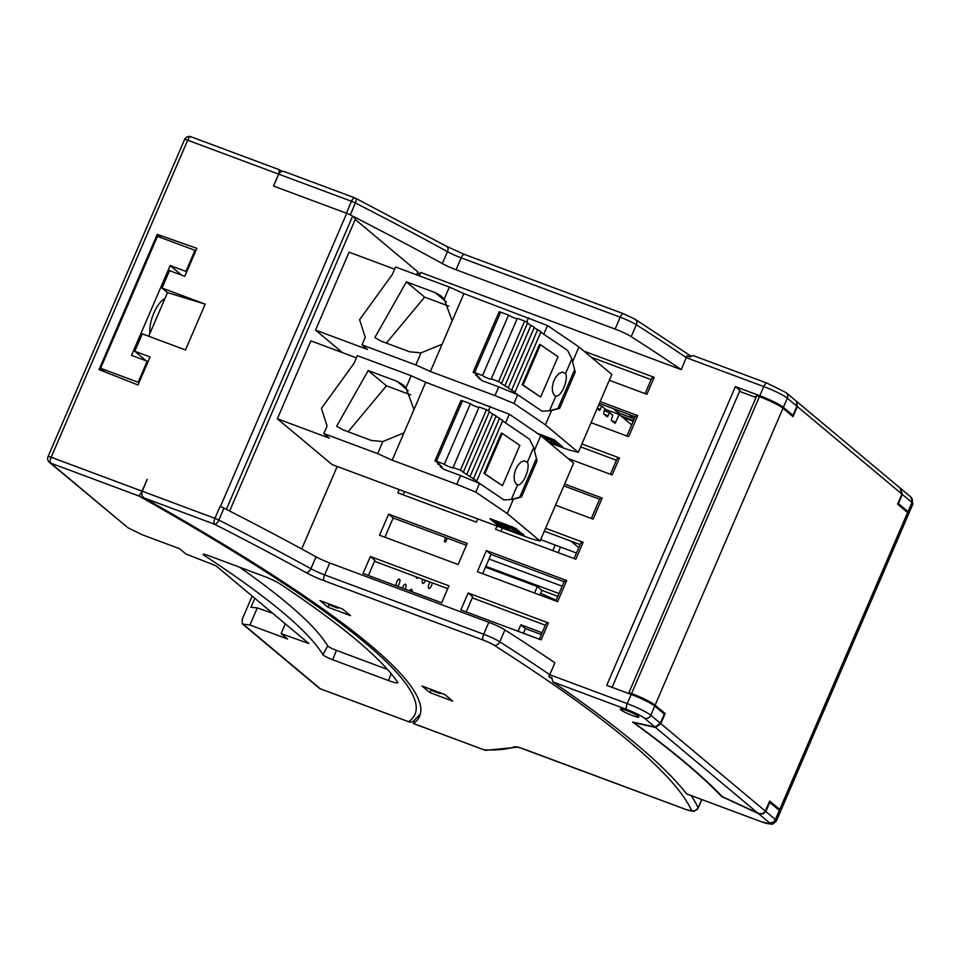 <?xml version="1.0" encoding="UTF-8"?>
<svg xmlns="http://www.w3.org/2000/svg" width="961" height="961" viewBox="0 0 961 961"><rect width="100%" height="100%" fill="white"/><g stroke="black" fill="none" stroke-linecap="round" stroke-linejoin="round"><path stroke-width="1.44" d="M127.897 527.733L50.693 463.106A5.021 1.886 -69.5 0 1 51.149 457.256A5.021 0.613 23.3 0 0 48.05 456.547A5.021 5.021 0 0 0 49.443 462.385L127.897 527.733L142.024 534.688L179.575 548.695L185.966 554.041L215.829 565.669L308.841 643.522L281.092 633.659L287.483 639.005L249.932 625.01L243.109 624.145L320.313 688.773L408.593 721.687A995.164 121.278 -156.7 0 0 138.973 496.032L142.108 491.179L147.237 479.275L141.687 492.693L141.988 495.612L143.85 497.858A1000.185 121.891 23.3 0 1 419.609 716.269A1000.185 121.891 23.3 0 1 413.47 723.513L414.239 720.654M437.675 691.848L439.67 693.518L441.207 693.169M146.252 360.843L134.792 351.258L150.072 356.963L138.012 384.989L99.031 369.613L157.256 234.4L196.861 248.334L184.8 276.324L169.52 270.618L162.025 288.036L167.502 292.612L148.703 336.242M157.256 234.4L161.268 237.763M249.932 625.01L257.308 607.893L250.953 607.28L254.821 598.307M252.19 596.096L242.232 619.208L242.328 623.821L243.109 624.145M429.675 688.869L431.669 690.527L439.67 693.518M134.792 351.258L142.3 333.851L185.473 349.948L205.21 304.132L167.502 292.612M417.314 273.236L419.501 274.053A1000.185 121.891 -156.7 0 0 417.518 272.756A1000.185 121.891 23.3 0 1 417.951 273.032L420.161 273.861M324.157 580.756A5.021 1.886 -69.5 0 1 324.614 574.906L483.695 634.236A5.021 1.886 110.5 0 0 483.239 640.086L324.157 580.756A20.109 2.451 -156.7 0 1 305.886 572.516A5.021 3.087 -61.2 0 0 310.908 568.72L316.037 556.803A703.644 85.757 -156.7 0 0 223.985 508.141A5.021 0.613 -156.7 0 0 220.069 506.435L220.417 506.567A5.021 0.613 23.3 0 1 225.559 508.946M284.336 171.635L281.657 171.31L279.146 173.22L273.525 186.038L278.654 174.121L279.459 169.809L282.09 171.214M138.901 382.91L138.156 382.286L147.225 361.216L147.934 361.804M316.037 556.803A15.076 1.838 -156.7 0 0 329.743 562.99L324.614 574.906A15.076 1.838 -156.7 0 1 310.908 568.72A703.644 85.757 -156.7 0 0 218.856 520.057A5.021 2.354 117 0 1 214.483 524.201A5.021 1.886 -69.5 0 1 214.94 518.339L51.149 457.256L187.695 140.198A5.021 1.886 -69.5 0 1 190.975 136.762A5.021 5.021 0 0 0 184.596 139.489A5.021 0.613 23.3 0 1 187.695 140.198L351.486 201.281A5.021 1.886 -69.5 0 1 354.765 197.846A5.021 1.886 -69.5 0 1 354.981 197.978A5.021 2.354 117 0 1 355.294 198.086A5.021 2.354 117 0 1 355.402 202.999A5.021 0.613 -156.7 0 0 351.486 201.281L346.356 213.198L273.525 186.038L346.705 213.33A5.021 0.613 23.3 0 1 352.591 216.225L355.546 218.7L229.643 511.036M162.025 288.036L205.21 304.132M550.533 598.979L550.941 598.054M633.515 420.546L620.842 415.837M613.07 408.521L618.127 412.762L633.84 418.624L628.782 414.383M285.321 623.833L281.092 633.659M397.65 682.274A984.1 119.933 -156.7 0 0 358.213 641.504L353.24 637.347A984.1 119.933 -156.7 0 0 280.336 584.096A15.076 1.838 -156.7 0 0 263.843 576.24L208.105 555.458A8.036 0.985 -156.7 0 0 203.143 554.305A8.036 0.985 -156.7 0 0 204.249 555.386A899.664 109.638 23.3 0 1 322.944 654.741A8.036 0.985 -156.7 0 0 332.722 659.763L388.472 680.544A15.076 1.838 -156.7 0 0 397.758 682.682A15.076 1.838 -156.7 0 0 397.65 682.274M239.505 567.17A900.541 109.746 23.3 0 1 327.701 645.9A7.159 0.877 -156.7 0 0 336.41 650.369L387.463 669.421M272.792 613.346L257.308 607.893M420.353 714.071L413.026 721.507L410.659 722.228L408.593 721.687M619.004 410.731L618.127 412.762M339.077 607.688L337.527 608.037L335.545 606.367M327.545 603.388L329.527 605.046L337.527 608.037M105.013 371.979L100.605 368.291L157.436 236.334L194.987 250.328L185.905 271.41L186.65 272.035M195.732 250.953L194.987 250.328M147.225 361.216L131.513 355.354L170.193 265.548L181.653 275.146M164.872 298.727A21.106 7.916 110.5 0 0 153.892 312.998A21.106 7.916 110.5 0 0 150.012 333.203M170.193 265.548L185.905 271.41M138.156 382.286L100.605 368.291M502.327 528.057L500.933 531.301M574.077 558.569L580.744 543.085L583.147 542.28L575.855 559.23L495.588 529.307L496.981 526.063M446.385 246.292A5.021 3.087 118.8 0 1 446.829 246.46A5.021 3.087 118.8 0 1 447.454 251.662L442.324 263.578A703.644 85.757 -156.7 0 0 351.846 215.72M900.265 488.176L902.367 494.459L898.427 503.624L908.001 511.636A20.109 2.451 -156.7 0 1 908.998 513.078A20.109 2.451 -156.7 0 1 908.421 513.378M539.349 639.209L546.016 623.713L548.419 622.92L541.115 639.87L460.86 609.947L468.163 592.985L472.716 596.805L466.205 611.929M635.149 416.762L599.352 403.404M626.86 436.018L635.305 416.389L637.708 415.596L600.132 401.59M419.308 275.843L420.75 272.468L681.229 369.613L686.971 355.858L689.998 356.987L692.965 355.498M686.803 793.93L760.523 821.427A15.076 1.838 -156.7 0 0 769.064 822.484L758.421 813.583L721.591 796.501A1362.061 165.989 -156.7 0 0 632.674 722.083L655.078 727.093L660.351 723.249L650.777 715.224A5.021 4.613 129.9 0 1 644.435 718.179A15.076 1.838 -156.7 0 0 626.776 709.482L552.779 681.89A1306.78 159.262 23.3 0 1 686.526 793.822M760.992 821.595A5.021 1.886 -69.5 0 1 760.74 821.547L771.479 824.238L773.04 823.961L776.404 820.97A20.109 2.451 -156.7 0 0 775.395 819.541L765.821 811.516L762.842 814.027L758.421 813.583M458.121 564.515L379.547 535.217L388.628 514.135L467.202 543.445L458.121 564.515M660.351 723.249L664.291 714.083L654.717 706.071A20.109 2.451 -156.7 0 0 631.173 694.467L606.727 685.349L735.381 386.622L739.946 390.43L612.073 687.343M783.371 407.332L792.945 415.344L796.897 406.191L787.323 398.166L783.371 407.332A20.109 2.451 -156.7 0 0 759.827 395.74L735.381 386.622M337.203 466.469L301.682 548.971M552.779 681.89L551.878 677.709L548.851 676.58L554.941 662.85A1303.765 158.889 23.3 0 0 504.921 629.899A15.076 1.838 23.3 0 0 488.825 622.32L329.743 562.99M583.988 351.161L654.189 377.337L646.885 394.286L609.31 380.28M564.624 484.056L602.187 498.074L593.117 519.144L555.542 505.138M548.419 622.92L468.163 592.985M583.147 542.28L545.572 528.274M591.063 422.66L628.638 436.678L637.708 415.596M581.885 443.97L619.461 457.977L612.157 474.926L568.095 458.493M370.369 556.515L363.066 573.477L441.652 602.775L448.955 585.826L370.369 556.515L374.934 560.335L368.411 575.459M477.773 518.892L476.38 522.135L397.794 492.837L399.199 489.593M557.596 601.622L477.329 571.687L486.41 550.605L566.678 580.54L557.596 601.622M517.018 747.214A5.021 4.949 -110.1 0 1 514.195 746.853A698.623 85.145 23.3 0 1 484.116 749.856A5.021 4.757 92.1 0 0 485.894 750.301A5.021 5.021 0 0 1 484.332 749.988A5.021 1.886 -69.5 0 1 484.116 749.856L413.47 723.513M610.379 474.266L617.058 458.781L619.461 457.977M580.108 544.575L544.322 531.181M632.674 715.633A10.054 1.225 23.3 0 1 620.398 709.11A10.054 1.225 23.3 0 1 630.116 711.957A10.054 1.225 23.3 0 1 638.861 717.062A10.054 1.225 23.3 0 1 632.674 715.633M350.549 615.629L342.645 609.022L319.953 600.553L327.857 607.172L350.549 615.629M442.324 263.578A15.076 1.838 -156.7 0 0 456.031 269.753L615.112 329.082A15.076 1.838 23.3 0 1 631.197 336.674A1303.765 158.889 23.3 0 1 681.229 369.613M599.628 499.227L563.831 485.882M602.187 498.074L599.796 498.867L591.339 518.484M776.404 820.97L780.344 811.817A20.109 2.451 -156.7 0 0 779.347 810.375L769.256 802.123M328.962 604.577L327.857 607.172M796.897 406.191L796.489 401.314L786.182 392.689L767.058 383.139A5.021 1.886 -69.5 0 1 767.274 383.259M557.824 596.313L541.884 590.366L537.331 586.546L534.544 593.021M537.331 586.546L485.461 567.206M555.194 545.067L552.791 550.641M542.136 632.746L520.85 624.806L518.063 631.281M562.185 586.198L488.993 559.014M485.834 566.341L559.026 593.526M754.793 397.037L754.974 396.629A10.054 1.225 23.3 0 1 756.415 396.593M429.987 692.653L422.083 686.034L444.787 694.503L452.691 701.11L429.987 692.653L431.105 690.058M790.915 414.9L792.945 415.344M765.821 811.516L769.773 802.363M486.41 550.605L490.975 554.425L482.674 573.681M564.119 581.705L490.975 554.425M555.818 600.961L564.275 581.333L566.678 580.54M616.409 460.271L580.636 446.877M551.758 678.574A1303.344 158.841 -156.7 0 0 548.851 676.58M388.628 514.135L393.181 517.955L384.893 537.211M466.421 545.271L393.181 517.955M403.139 494.831L404.545 491.588M633.215 421.254L622.596 417.314M654.189 377.337L651.786 378.141L645.107 393.626M541.355 634.56L525.415 628.614L523.409 633.263M560.539 547.061L558.137 552.635M541.884 590.366L539.89 595.015M591.195 357.192L651.138 379.631M545.38 625.215L472.271 597.85M447.73 588.661L374.538 561.26M525.415 628.614L520.85 624.806M796.945 401.698L900.037 487.984L901.923 494.086L797.354 406.563L796.705 401.53M765.364 811.144L660.808 723.621L655.534 727.465L633.852 722.624A1362.061 165.989 23.3 0 1 722.312 796.657L759.226 813.655L762.385 813.643L764.8 812.093L769.713 801.066L779.743 809.45L907.604 512.561L897.574 504.165L901.923 494.086M631.245 694.491L628.95 692.569L756.812 395.68L759.442 396.653A20.109 2.451 23.3 0 1 782.975 408.257L655.114 705.146L665.144 713.542L660.808 723.621M782.975 408.257L793.005 416.642L797.354 406.563M907.604 512.561A20.109 2.451 23.3 0 1 908.613 514.003L780.74 810.892A20.109 2.451 23.3 0 1 780.164 811.192M756.031 397.494L739.55 391.355M779.743 809.45A20.109 2.451 23.3 0 1 780.74 810.892M663.114 713.086L665.144 713.542M626.584 710.539A10.054 1.225 23.3 0 1 638.861 717.062A10.054 1.225 23.3 0 1 629.143 714.215A10.054 1.225 23.3 0 1 620.398 709.11A10.054 1.225 23.3 0 1 626.584 710.539M628.95 692.569L631.569 693.554A20.109 2.451 23.3 0 1 655.114 705.146M604.901 409.17L619.292 414.539L631.653 424.882M619.292 414.539L614.956 423.369L611.244 420.269L612.758 415.308L609.598 412.665L607.232 416.906L603.52 413.807L605.034 408.845L601.874 406.203L599.508 410.443L597.165 408.485M570.978 541.151L578.774 547.674M604.253 410.671L609.598 412.665M598.667 405.001L601.874 406.203M576.48 553.007L540.671 539.65M230.46 511.456L229.727 510.844M355.234 219.444L417.891 271.891L416.63 274.846M549.92 597.766L549.548 598.619M418.095 577.561A3.892 1.466 -69.5 0 1 416.714 578.282A3.892 1.466 -69.5 0 1 416.149 576.84M425.483 580.336A3.892 1.466 -69.5 0 1 425.327 580.708A3.892 1.466 -69.5 0 1 422.792 583.375A3.892 1.466 -69.5 0 1 422.756 579.303M396.196 585.826A3.892 1.466 -69.5 0 1 397.001 581.453A3.892 1.466 -69.5 0 1 399.38 579.135A3.892 1.466 -69.5 0 1 399.199 583.771A3.892 1.466 -69.5 0 1 397.41 586.282M432.162 582.834A3.892 1.466 -69.5 0 1 431.417 585.802A3.892 1.466 -69.5 0 1 428.87 588.456A3.892 1.466 -69.5 0 1 428.426 585.874A3.892 1.466 -69.5 0 1 430.084 582.054M402.467 588.168A3.892 1.466 -69.5 0 1 405.458 584.228A3.892 1.466 -69.5 0 1 405.278 588.865A3.892 1.466 -69.5 0 1 405.146 589.165M409.602 590.823A3.892 1.466 -69.5 0 1 411.548 589.309A3.892 1.466 -69.5 0 1 412.029 591.724M446.637 537.884A2.294 0.865 -69.5 0 1 446.336 540.466A2.294 0.865 -69.5 0 1 444.847 542.04A2.294 0.865 -69.5 0 1 444.739 539.878A2.294 0.865 -69.5 0 1 446.204 537.728M547.686 439.465L544.887 437.988L547.686 439.465M571.951 359.306L575.219 372.219L571.867 358.885L565.561 373.529L562.401 372.123L559.062 373.469L555.866 376.94L553.452 381.853L552.275 387.247L552.587 392.028L554.329 395.259L555.818 396.148L549.512 410.791L551.578 410.515L545.416 424.834L513.967 403.428L517.715 394.719L498.735 386.887L494.975 395.596L430.372 371.499L415.837 364.952L421.05 352.855L409.698 351.81L380.892 341.071L374.874 337.539L406.383 281.873L435.189 292.612L441.159 296.096L444.174 299.147L452.175 320.878L430.372 371.499M549.043 442.553L568.744 449.904L578.282 452.343L545.416 424.834M517.715 394.719L542.112 411.224L549.512 410.791M415.837 364.952L362.021 344.879L365.264 337.335L359.606 319.677L392.316 274.522L395.56 266.99L449.388 287.063L463.911 293.61L547.518 325.539L578.954 346.945L572.792 361.276M578.282 452.343L611.821 374.454L578.954 346.945M394.623 269.176L349.083 252.19L315.544 330.079L342.524 352.675M386.334 343.101L424.618 297.129L406.383 281.873M542.4 437.003L554.557 441.423L554.881 440.39L553.98 439.633M543.181 437.651L551.35 440.354M539.541 344.374L522.171 384.688L523.072 385.061L540.442 344.747L539.541 344.374M449.388 287.063L444.174 299.147M362.021 344.879L367.486 349.456L315.544 330.079M513.967 403.428L494.975 395.596M547.518 441.279L562.329 446.613L554.389 439.91L537.199 433.207M574.378 370.261L557.897 408.545L559.662 408.353L575.219 372.219M442.108 344.23L421.05 352.855M528.526 317.707L526.688 321.971M543.77 334.212L547.518 325.539M540.442 344.747L558.017 356.711L540.647 397.025L523.072 385.061M522.171 384.688L540.647 397.025M463.911 293.61L452.175 320.878M554.485 441.303L550.569 438.66L538.773 434.264M551.578 410.515L559.662 408.353M448.835 306.163L424.618 297.129M557.897 408.545L549.824 410.707M534.148 327.665L540.983 331.737L514.94 392.22L513.763 391.992L542.112 411.224M555.818 396.148A12.565 4.709 110.5 0 0 563.879 387.511A12.565 4.709 110.5 0 0 565.561 373.529M571.867 358.885L567.627 350.453L540.791 332.194M473.088 372.255L499.131 311.772L500.681 312.133L474.638 372.616L473.088 372.255L475.887 373.781L477.569 375.607L475.743 375.15L480.224 378.502L478.398 378.045L482.29 380.76L498.735 386.887M500.681 312.133L508.573 315.076A5.021 0.613 -156.7 0 0 512.693 317.274A5.021 0.613 -156.7 0 0 517.126 318.764M491.263 378.814L517.306 318.331L524.634 321.07L498.591 381.553L491.263 378.814A5.021 0.613 -156.7 0 1 491.515 379.175A5.021 0.613 -156.7 0 1 487.539 378.117A5.021 0.613 -156.7 0 1 482.53 375.559L474.638 372.616M514.94 392.22L500.477 382.946L501.654 383.175L527.709 322.704L524.634 321.07M527.517 323.148L530.904 325.455L504.861 385.938M508.297 387.703L534.34 327.22L530.904 325.455M501.654 383.175L498.591 381.553M508.573 315.076L482.53 375.559M537.547 329.983L511.504 390.454M546.136 440.126A9.562 1.165 -156.7 0 0 556.623 443.381A9.562 1.165 -156.7 0 0 556.155 442.697L556.551 441.784L554.785 440.895M552.275 440.703L556.155 442.697M552.155 440.967L551.182 440.739M560.575 445.087L556.383 443.526M556.623 443.381L557.02 442.468A9.562 1.165 -156.7 0 0 556.551 441.784M516.622 529.199L516.369 530.1L515.384 529.871L497.63 523.252L493.714 520.61L512.369 527.349L516.285 529.979L516.682 529.067L515.793 528.322M509.498 528.154L506.687 526.664L509.498 528.154M533.763 447.994L537.031 460.908L533.667 447.574L527.361 462.217L524.201 460.8L520.874 462.145L517.679 465.629L515.252 470.542L514.087 475.923L514.399 480.704L516.141 483.948L517.619 484.825L511.312 499.468L513.39 499.191L507.228 513.522L475.779 492.104L479.527 483.395L460.535 475.563L456.787 484.272L392.184 460.175L377.649 453.628L382.85 441.543L371.511 440.486L342.693 429.747L336.674 426.216L368.195 370.55L397.001 381.301L402.971 384.784L405.986 387.836L413.987 409.554L392.184 460.175M505.582 422.9L509.318 414.215L425.723 382.286L411.2 375.739L357.372 355.666L354.128 363.21L321.418 408.353L327.076 426.023L323.833 433.555L329.299 438.132L277.345 418.768L332.062 464.559L530.556 538.58L540.082 541.019L507.228 513.522M495.96 416.341L502.795 420.425L476.752 480.896L475.563 480.668L504.02 499.948L511.312 499.468M509.318 414.215L540.767 435.633L534.604 449.952M540.082 541.019L573.633 463.13L540.767 435.633M356.435 357.852L310.896 340.867L277.345 418.768M348.146 431.777L386.43 385.817L368.195 370.55M479.527 483.395L503.972 499.924M502.327 524.994L513.162 529.043M501.354 433.051L483.984 473.365L484.885 473.737L502.243 433.423L501.354 433.051M411.2 375.739L405.986 387.836M323.833 433.555L377.649 453.628M475.779 492.104L456.787 484.272M513.715 527.361L489.894 518.664L497.834 525.379L522.832 535.001L524.033 535.145L513.715 527.361M536.19 458.938L519.709 497.221L521.463 497.029L537.031 460.908M403.92 432.906L382.85 441.543M490.338 406.383L488.5 410.647M502.243 433.423L519.829 445.387L502.459 485.713L484.885 473.737M483.984 473.365L502.459 485.713M425.723 382.286L413.987 409.554M513.39 499.191L521.463 497.029M410.647 394.839L386.43 385.817M519.709 497.221L511.624 499.384M517.619 484.825A12.565 4.709 110.5 0 0 525.691 476.188A12.565 4.709 110.5 0 0 527.361 462.217M533.667 447.574L529.427 439.141L502.603 420.87M434.901 460.932L460.944 400.461L462.493 400.809L436.45 461.292L434.901 460.932L437.699 462.457L439.369 464.295L437.555 463.827L440.354 465.352L442.036 467.19L440.21 466.722L444.09 469.436L460.535 475.563M462.493 400.809L470.385 403.752A5.021 0.613 -156.7 0 0 474.506 405.95A5.021 0.613 -156.7 0 0 478.926 407.44M453.063 467.49L479.119 407.008L486.446 409.746L460.403 470.229L453.063 467.49A5.021 0.613 -156.7 0 1 453.316 467.851A5.021 0.613 -156.7 0 1 449.352 466.794A5.021 0.613 -156.7 0 1 444.342 464.235L436.45 461.292M476.752 480.896L462.289 471.635L463.466 471.851L489.509 411.38L486.446 409.746M489.317 411.825L492.717 414.143L466.674 474.614M470.109 476.38L496.152 415.897L492.717 414.143M463.466 471.851L460.403 470.229M470.385 403.752L444.342 464.235M499.36 418.66L473.317 479.143M502.207 525.271L501.354 525.186A9.562 1.165 -156.7 0 0 510.892 530.064A9.562 1.165 -156.7 0 0 518.435 532.07A9.562 1.165 -156.7 0 0 517.955 531.385L518.351 530.46L516.598 529.571M514.087 529.379L517.955 531.385M513.967 529.655L512.994 529.415M522.376 533.763L518.195 532.202M504.285 527.012L500.717 525.679L500.321 526.604M497.834 525.379L498.23 524.466L500.717 525.679M498.23 524.466L492.044 519.288M518.435 532.07L518.832 531.145A9.562 1.165 -156.7 0 0 518.351 530.46M556.143 600.217L540.623 593.309M226.352 509.354L352.591 216.225M279.603 169.821L190.975 136.762A5.021 1.886 -69.5 0 1 191.191 136.894M220.417 506.567L346.705 213.33M554.353 599.472L554.004 600.277M49.443 462.385A5.021 4.613 -50.1 0 0 50.693 463.106L138.973 496.032M391.151 673.697L388.472 680.544M336.41 650.369L332.722 659.763M322.944 654.741L327.701 645.9M204.249 555.386L204.765 554.377M242.328 623.821L319.064 688.04A5.021 4.613 -50.1 0 0 320.313 688.773A5.021 1.886 110.5 0 0 320.53 688.893A5.021 1.886 110.5 0 0 320.782 688.941M786.182 392.689A5.021 4.613 -50.1 0 1 787.323 398.166A20.109 2.451 -156.7 0 0 763.779 386.574A5.021 1.886 -69.5 0 1 767.058 383.139L692.977 355.51M464.656 254.533A5.021 1.886 110.5 0 0 464.439 254.413A5.021 1.886 110.5 0 0 461.16 257.848A15.076 1.838 -156.7 0 1 447.454 251.662A703.644 85.757 -156.7 0 0 355.402 202.999L350.284 214.88M908.998 513.078L912.95 503.912A20.109 2.451 -156.7 0 0 911.953 502.483L902.367 494.459M908.001 511.636L911.953 502.483A5.021 4.613 -50.1 0 0 910.812 496.993L900.493 488.368M759.827 395.74L763.779 386.574L686.358 357.696A1303.765 158.889 -156.7 0 0 636.338 324.758L631.197 336.674M686.671 793.918L760.74 821.547A5.021 1.886 -69.5 0 1 760.523 821.427M779.347 810.375L775.395 819.541A5.021 4.613 129.9 0 1 769.064 822.484M526.76 750.109A5.021 1.886 -69.5 0 1 526.52 750.06A5.021 1.886 -69.5 0 1 526.304 749.94A20.109 2.451 23.3 0 0 514.195 746.853M654.717 706.071L650.777 715.224A20.109 2.451 -156.7 0 0 627.233 703.632L549.812 674.754A1303.765 158.889 -156.7 0 0 499.78 641.816L504.921 629.899M626.776 709.482A5.021 1.886 110.5 0 1 627.233 703.632L631.173 694.467M484.512 750.024A5.021 1.886 -69.5 0 1 484.332 749.988L413.398 723.537M685.854 809.438A5.021 1.886 -69.5 0 1 685.601 809.39L693.061 811.3L694.467 811.144L698.167 808.105A15.076 1.838 23.3 0 0 698.142 807.829A5.021 4.949 155.6 0 1 691.56 810.507A10.054 1.225 23.3 0 1 685.385 809.27L526.304 749.94M517.895 746.985L685.601 809.39A5.021 1.886 -69.5 0 1 685.385 809.27M623.737 313.863A5.021 1.886 110.5 0 0 623.521 313.742A5.021 1.886 110.5 0 0 620.241 317.178L461.16 257.848L456.031 269.753M488.825 622.32L483.695 634.236A15.076 1.838 23.3 0 1 499.78 641.816A5.021 4 122.6 0 1 493.966 645.143A10.054 1.225 23.3 0 0 483.239 640.086M655.078 727.093L644.435 718.179M691.175 795.6A1303.765 158.889 -156.7 0 1 698.142 807.829L701.71 799.54M305.886 572.516A698.623 85.145 -156.7 0 0 214.483 524.201L143.85 497.858M615.112 329.082L620.241 317.178A15.076 1.838 23.3 0 1 636.338 324.758A5.021 4 122.6 0 0 635.197 319.268L690.875 356.075M220.069 506.435L214.94 518.339A5.021 0.613 -156.7 0 1 218.856 520.057L223.985 508.141M691.56 810.507A1298.731 158.277 -156.7 0 0 493.966 645.143M757.965 813.198L655.534 727.465M631.569 693.554L759.442 396.653M604.193 414.371L608.217 415.873M597.286 408.209L600.493 409.41M611.905 420.834L615.941 422.335M544.01 438.06L544.334 437.291M446.385 301.982L435.189 292.612M561.296 445.688L561.02 446.312M556.119 442.673L556.503 441.76M505.822 526.736L506.147 525.979M408.197 390.659L397.001 381.301M523.096 534.364L522.832 535.001M517.919 531.349L518.315 530.436M48.05 456.547L184.596 139.489M319.064 688.04A5.021 5.021 0 0 0 320.53 688.893L409.158 721.951M554.689 599.616L554.353 600.409M517.186 747.238L485.894 750.301M635.197 319.268L623.521 313.742L464.439 254.413L446.829 246.46L355.294 198.086A5.021 5.021 0 0 0 354.765 197.846L283.831 171.394M698.167 808.105L701.842 799.576M912.95 503.912L910.812 496.993M554.953 440.498L554.557 441.423M476.188 374.117L475.743 375.15M478.842 377.012L478.398 378.045M438 462.794L437.555 463.827M440.655 465.689L440.21 466.722"/></g></svg>
